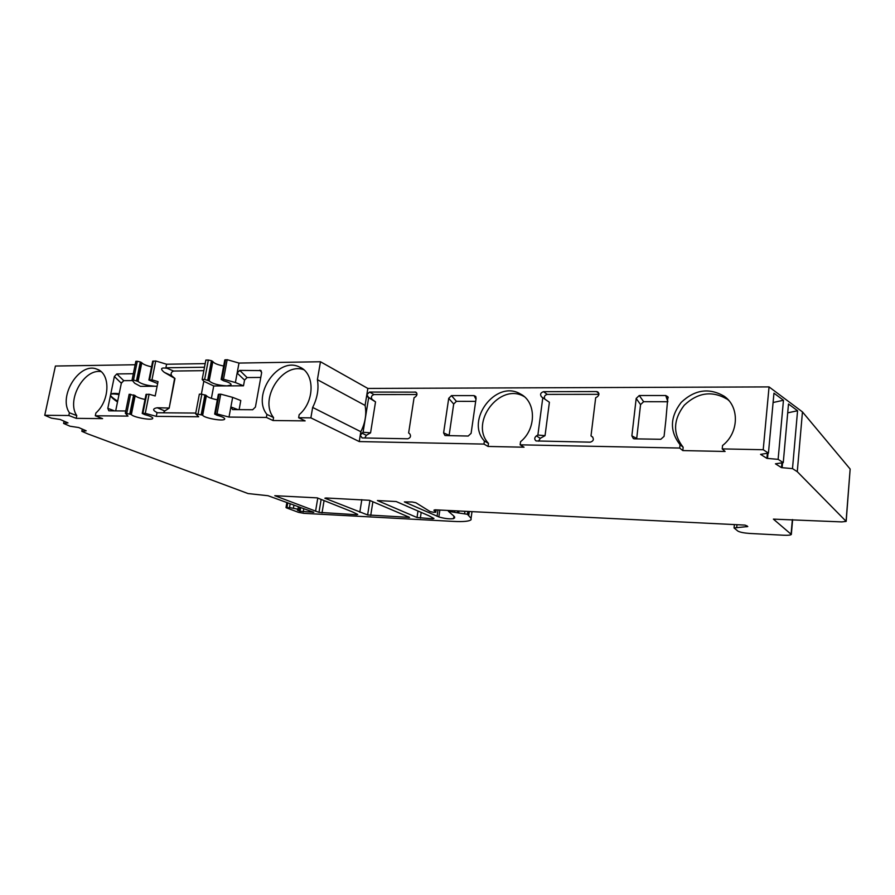 <?xml version="1.0" encoding="UTF-8"?>
<svg xmlns="http://www.w3.org/2000/svg" width="895" height="895" viewBox="0 0 895 895"><rect width="100%" height="100%" fill="white"/><g stroke="black" fill="none" stroke-linecap="round" stroke-linejoin="round"><path stroke-width="1.34" d="M64.071 421.187L63.601 423.436L67.986 422.887L60.11 419.464L51.351 418.144L44.75 415.28L55.412 366.033L135.145 364.746M152.754 417.976L152.631 418.591C150.998 420.583 132.639 417.092 131.364 414.53L125.322 413.177L128.007 416.097L95.306 415.772L102.612 418.636L76.209 418.345L68.825 415.515L44.75 415.28M152.631 418.591C153.258 417.484 150.651 416.175 144.8 414.653L142.227 413.445L145.281 413.345L149.096 394.236L155.193 395.97L158.035 381.628L151.96 379.86L148.906 380.017L157.654 383.541M224.69 418.591L224.555 419.285C222.765 421.511 203.378 417.875 202.684 415.168L195.613 413.758L198.656 416.779L156.289 416.365L145.281 413.345M224.555 419.285C225.249 418.133 222.765 416.801 217.105 415.291L214.655 414.061L217.026 413.937L220.729 394.147L218.324 394.449M767.362 453.295L766.892 458.374L760.571 454.358L768.447 453.105L763.211 449.726L722.22 448.898L725.107 451.472L682.818 450.577L679.685 448.048L520.129 444.826L524.045 447.209L488.055 446.448L483.971 444.088L359.242 441.571L310.878 417.864L298.639 417.741L305.139 420.885L273.031 420.527L266.386 417.428L229.008 417.07L217.026 413.937M766.892 458.374L778.124 459.348L783.461 400.244L773.951 393.173L768.447 453.105M781.917 462.86L781.492 467.637L775.45 463.811L783.259 462.648L778.124 459.348M781.492 467.637L792.5 468.611L797.568 410.749L788.495 403.992L783.259 462.648M454.705 517.019L453.586 518.63C449.648 519.201 444.737 518.63 438.852 516.941L404.372 501.916L412.181 501.983L415.929 502.766L430.126 511.593L433.739 512.332L435.809 512.242L433.952 510.195L435.093 509.814L745.11 525.108L747.795 526.54L734.057 527.938L737.872 531.082C740.02 532.256 743.991 533.051 749.786 533.454L783.83 535.244C788.092 535.423 790.598 535.165 791.337 534.46L773.392 519.122L841.826 521.908L846.167 521.393L797.277 471.687L792.5 468.611M454.57 518.026L454.056 516.236L448.384 511.291L457.39 512.813L457.658 510.922M467.828 511.425L467.425 514.278L457.39 512.813M467.425 514.278L471.061 518.317L472.001 511.627M313.821 512.242L300.026 511.291L297.397 510.15L299.288 509.758L297.957 509.177L289.521 507.577L286.434 507.845L298.505 512.343L303.853 513.338L453.653 521.416C463.442 521.897 469.237 521.337 471.061 519.738L471.061 518.317M313.809 512.309L268.064 495.729L248.06 493.559L87.889 433.93L81.825 431.312L86.2 430.808L78.659 427.53L70.09 426.244L63.601 423.436M356.859 514.748L318.978 512.365L274.787 495.696L317.222 497.866L352.384 511.862L357.743 514.424L356.859 514.748L356.971 514.043M325.937 497.978L324.851 498.224L367.621 514.949L409.597 517.388L369.411 500.294L325.937 497.978M432.867 518.809L417.014 517.511L377.41 500.551L396.183 501.536L429.119 515.856L433.963 518.473L432.867 518.809L432.99 517.936M82.284 429.108L81.825 431.312M846.189 521.203L850.149 469.047L802.457 411.913L769.051 386.908L367.845 388.441L320.466 361.748L238.987 363.068L227.173 359.689L224.768 360.07M207.763 380.062L211.433 360.685L208.345 360.025L204.653 379.413L209.184 380.878L212.853 361.535C213.939 363.269 217.541 364.768 223.649 366.033M212.853 361.535L211.433 360.685M208.345 360.025L205.861 360.07L202.169 379.435L203.814 381.281L201.364 394.169M205.179 363.616L166.582 364.231L155.73 360.965L152.642 361.311M136.532 380.643L140.314 361.938L137.282 361.3L133.489 380.017L138.043 381.427L141.813 362.755C142.965 364.243 146.209 365.607 151.546 366.827M141.813 362.755L140.314 361.938M137.282 361.3L135.839 361.323L132.046 380.028L134.653 383.228L140.504 386.36L157.128 386.215M317.77 498.09L315.566 511.246M361.815 499.645L359.801 512.242M437.991 509.949L437.062 516.27M797.277 471.687L802.457 411.913M763.211 449.726L769.051 386.908M787.701 412.852L797.568 410.749M782.129 467.637L782.566 462.76M783.461 400.244L773.515 402.426M767.541 458.363L768.022 453.172M359.242 441.571L360.26 435.272L362.117 437.935L407.784 438.785C410.548 437.834 411.208 436.167 409.742 433.806L408.635 432.979L414.072 397.671L415.414 396.877C417.316 395.154 417.462 393.576 415.839 392.133L369.523 392.055L366.838 394.639L367.845 388.441M722.22 448.898L722.556 445.509C739.035 432.889 739.695 406.677 724.122 396.194L728.922 400.647M679.685 448.048L680.043 444.703C669.549 431.256 669.919 417.159 681.184 402.403C694.777 389.616 709.097 387.546 724.122 396.194M520.129 444.826L520.554 441.694C536.62 428.918 536.284 401.575 520.275 393.901L524.269 396.642M483.971 444.088L484.396 441.011C464.941 420.37 496.02 379.323 520.275 393.901M665.802 420.762L664.079 436.357L660.812 439.288L634.432 438.841L633.38 438.617L631.87 435.854L636.188 398.454L639.265 395.523L665.712 395.512L667.894 396.765L665.802 420.762M476.095 398.443L471.106 433.325L468.197 436.044L444.994 435.529L443.607 432.9L448.719 398.331L451.46 395.624L474.059 395.612L475.614 396.373L476.095 398.443M596.484 391.551L543.545 391.674C540.513 392.715 539.842 394.449 541.531 396.877L542.795 397.716L537.884 435.048L536.396 435.865C534.326 437.666 534.214 439.356 536.049 440.944L590.286 442.164C593.463 441.134 594.146 439.344 592.333 436.782L591.002 435.887L595.678 397.738L597.211 396.877C599.247 395.187 599.437 393.531 597.759 391.898L596.484 391.551L598.856 393.431M360.83 431.703C365.272 422.932 366.693 414.172 365.093 405.424L366.838 394.639L368.662 397.66L363.068 432.251L360.26 435.272L360.83 431.703L312.657 407.438C317.378 398.141 318.956 388.877 317.401 379.67L320.466 361.748M680.043 444.703L683.165 447.254C672.716 433.874 673.085 419.867 684.272 405.211C697.787 392.513 712.017 390.466 726.964 399.08M683.165 447.254L682.818 450.577M484.396 441.011L488.48 443.394C469.081 422.843 499.992 382.053 524.157 396.575M488.48 443.394L488.055 446.448M636.658 438.874L640.563 404.607L636.188 398.454M665.712 395.512L667.86 401.743L643.628 401.698L640.563 404.607M449.066 435.72L453.687 404.025L448.719 398.331M475.681 401.374L456.416 401.34L453.687 404.025M543.545 391.674L547.304 394.393L598.912 394.337M592.87 437.263L591.002 435.887M542.795 397.716L549.396 402.269L545.044 435.664L540.233 438.326L538.566 441.201M547.304 394.393C544.641 395.109 543.813 396.686 544.82 399.114M369.523 392.055L374.02 394.572L416.958 394.527M374.02 394.572C371.391 395.523 370.754 397.134 372.119 399.371L375.531 401.877L370.564 432.844L366.335 435.317L364.802 437.991M537.884 435.048L545.044 435.664M368.662 397.66L375.531 401.877M363.068 432.251L370.564 432.844M310.878 417.864L312.657 407.438M365.093 405.424L317.401 379.67M166.582 364.231L165.877 367.789L204.496 367.23M195.748 413.065L156.994 412.763L156.289 416.365M238.987 363.068L237.141 373.07L239.726 370.396L261.049 370.586L261.608 372.868L255.422 407.057L252.692 409.731L232.61 409.608L230.876 406.934L229.008 417.07M266.386 417.428L266.923 414.419C251.316 395.422 277.998 356.188 299.333 366.961C314.939 372.767 315.051 401.318 299.165 414.687L298.639 417.741M68.825 415.515L69.407 412.785C57.906 396.25 79.621 361.669 96.861 369.165C110.611 373.159 110.186 400.356 95.888 413.009L95.306 415.772M125.77 410.984L108.832 410.816L107.814 408.344L114.37 376.526L116.797 373.931L133.321 373.73M195.613 413.758L199.35 394.169L201.845 394.169L198.108 413.781M211.388 398.353L213.726 385.969L243.496 385.812L235.396 382.534L223.515 379.256L221.143 379.435L223.56 380.767C229.176 382.355 231.626 383.787 230.91 385.085L226.927 385.902C218.089 385.331 212.171 383.664 209.184 380.878M213.726 385.969L203.814 381.281M204.653 379.413L202.169 379.435M266.923 414.419L273.568 417.54C258.722 399.528 282.373 361.938 303.741 369.702M273.568 417.54L273.031 420.527M69.407 412.785L76.78 415.627C66.241 400.512 83.85 368.527 101.012 371.604M76.78 415.627L76.209 418.345M237.958 409.642L230.876 406.934L232.655 397.369L240.789 400.546L239.122 409.653M260.781 377.433L247.087 377.556L244.548 380.073L243.496 385.812M115.679 410.917L117.502 401.967C112.882 398.801 110.555 396.563 110.521 395.232M110.678 394.449C111.193 393.353 114.034 393.118 119.18 393.744L117.502 401.967M119.18 393.744L121.34 383.239L114.37 376.526M132.505 380.588L123.745 380.666L121.34 383.239M157.117 386.271L155.719 386.282C147.339 385.734 141.444 384.112 138.043 381.427M165.877 367.789L173.596 371.045L203.836 370.653M173.596 371.045C171.191 372.007 170.542 373.573 171.661 375.755L174.972 378.495L169.166 408.176L164.758 410.962L163.393 412.808M244.548 380.073L237.141 373.07L235.396 382.534M223.515 379.256L227.173 359.689M232.655 397.369L220.729 394.147M202.684 415.168L206.398 395.601C207.528 397.179 211.164 398.588 217.317 399.819M206.398 395.601L201.845 394.169M149.096 394.236L146.008 394.505M131.364 414.53L135.179 395.646C136.364 397.011 139.642 398.275 145.024 399.461M135.179 395.646L129.16 394.259L125.322 413.177M133.489 380.017L132.046 380.028M151.96 379.86L155.73 360.965M168.025 368.427C161.022 367.23 159.746 368.527 164.199 372.298L174.626 378.328L169.166 408.176M157.453 412.763C152.474 410.357 152.396 408.691 157.196 407.751L168.819 408.031M118.901 394.594C108.205 392.726 107.758 394.896 117.569 401.117M318.978 512.365L321.137 499.421M367.621 514.949L369.915 500.506M370.709 515.486L372.879 501.759M408.4 517.5L408.512 516.773M322.021 512.891L324.068 500.596M417.014 517.511L417.987 511.023M420.337 518.138L421.187 512.41M438.852 516.941L439.859 510.049M464.93 511.28L464.594 513.663M468.342 511.448L467.906 514.502M469.304 511.492L468.801 515.095M312.814 512.399L312.914 511.817M303.248 511.895L303.707 509.221M300.026 511.291L300.597 507.935M298.326 506.995L297.957 509.177M293.426 508.136L293.918 505.205M289.521 507.577L290.181 503.74M286.971 507.443L287.776 502.811M458.687 513.07L458.978 510.989M454.705 510.776L454.559 511.806M451.416 510.62L451.326 511.235M449.793 510.53L449.704 511.157M453.586 518.63L453.944 516.146M435.753 512.074L436.089 509.859M434.131 510.754L434.243 510.016M746.766 526.786L746.866 525.701M736.708 527.312L736.965 524.705M791.113 533.845L792.355 519.615M850.149 469.047L846.099 521.08M643.628 401.698L639.265 395.523M631.87 435.854L636.681 438.427M474.059 395.612L475.983 399.226M456.416 401.34L451.46 395.624M443.607 432.9L449.1 435.306M536.396 435.865L540.233 438.326M414.989 391.954L416.701 392.972M367.61 396.877L372.119 399.371M361.77 433.023L366.335 435.317M259.919 370.138L261.653 372.51M247.087 377.556L239.726 370.396M225.596 359.723L221.938 379.267M219.152 394.147L215.449 413.926M208.703 380.509L212.372 361.155M202.203 414.832L205.917 395.243M201.241 414.407L204.955 394.807M137.517 381.08L141.287 362.385M130.827 414.206L134.642 395.299M129.831 413.803L133.657 394.885M130.603 394.259L126.766 413.199M153.369 361.009L149.599 379.883M146.724 394.236L142.909 413.322M164.199 372.298L171.661 375.755M157.196 407.751L164.758 410.962M123.745 380.666L116.797 373.931M121.597 382.422L121.161 383.071M107.814 408.344L114.616 410.906M299.668 507.543L299.299 509.691M286.881 502.475L286.008 507.532M448.507 510.474L448.384 511.291M436.156 509.859L435.82 512.153M734.381 524.582L734.057 527.938M792.623 519.626L791.359 534.136M667.894 396.765L668.229 397.749M475.614 396.373L475.983 397.056M299.333 366.961L302.029 368.416M96.861 369.165L98.428 369.859M224.802 359.902L221.143 379.435M218.358 394.292L214.655 414.061M231.055 384.313L230.91 385.085M152.676 361.166L148.906 380.017M146.042 394.371L142.227 413.445"/></g></svg>
